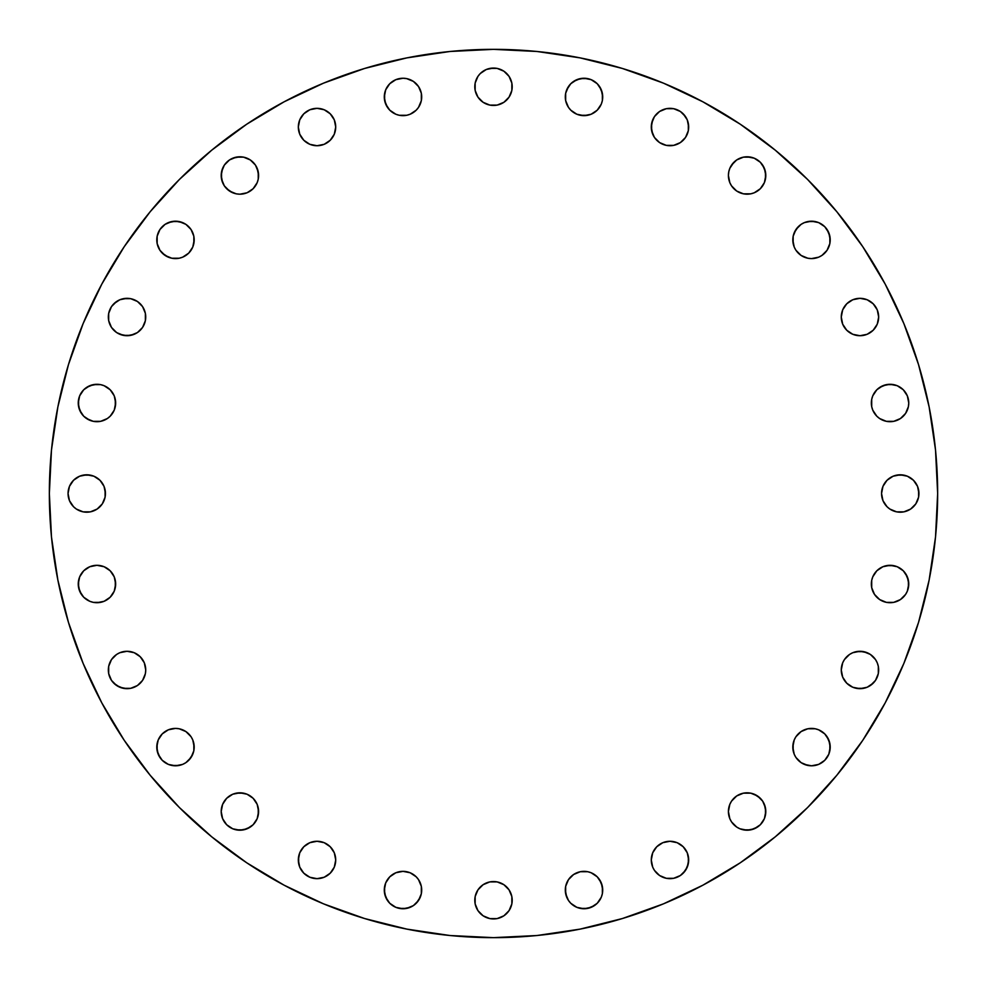 <?xml version="1.0" encoding="UTF-8"?>
<svg xmlns="http://www.w3.org/2000/svg" width="987" height="987" viewBox="0 0 987 987"><rect width="100%" height="100%" fill="white"/><g stroke="black" fill="none" stroke-linecap="round" stroke-linejoin="round"><path stroke-width="1.48" d="M113.813 683.201L119.871 687.26L127.027 688.679A18.704 18.704 0 0 1 108.336 669.976A18.704 18.704 0 0 1 127.027 651.284L119.871 652.703L116.639 654.43L111.482 659.587L108.693 666.336L108.693 673.627L111.482 680.376L116.639 685.533L123.387 688.321L130.679 688.321L137.427 685.533L142.584 680.376L145.373 673.627L145.731 669.976L144.312 662.82L140.253 656.762L134.195 652.703L127.027 651.284L119.871 652.703M165.1 762.655L168.333 764.382L175.489 765.801A18.704 18.704 0 0 1 156.785 747.097A18.704 18.704 0 0 1 175.489 728.406A18.704 18.704 0 0 0 171.861 728.764L168.333 729.825L162.263 733.884A18.704 18.704 0 0 0 162.25 760.311L168.333 764.382L171.849 765.443L179.14 765.443L182.644 764.382L185.877 762.655L191.046 757.498L193.834 750.749L194.192 747.097L192.773 739.942L191.046 736.709L185.877 731.552L179.14 728.764L175.489 728.406L168.333 729.825M171.824 728.764A18.704 18.704 0 0 0 162.3 733.847M162.287 760.348A18.704 18.704 0 0 0 175.452 765.801M226.677 824.737L232.735 828.784L239.903 830.215L247.058 828.784L253.116 824.737L257.175 818.667L258.594 811.511L257.175 804.356L253.116 798.286L247.058 794.227L239.903 792.808L232.735 794.227L226.677 798.286L222.618 804.356L221.199 811.511L222.618 818.667L226.677 824.737A18.704 18.704 0 0 0 239.903 830.215A18.704 18.704 0 0 1 221.199 811.511A18.704 18.704 0 0 1 239.903 792.808A18.704 18.704 0 0 0 226.702 798.261M226.652 798.31A18.704 18.704 0 0 0 221.199 811.462M221.199 811.548A18.704 18.704 0 0 0 226.652 824.713M317.024 878.664A18.704 18.704 0 0 1 298.321 859.973A18.704 18.704 0 0 1 317.024 841.269L309.856 842.688L303.799 846.747L299.74 852.805L298.321 859.973L299.74 867.129L303.799 873.187L309.856 877.246L317.024 878.664L324.18 877.246L330.238 873.187L334.297 867.129L335.716 859.973L334.297 852.805L330.238 846.747L324.18 842.688L317.024 841.269A18.704 18.704 0 0 1 335.716 859.973A18.704 18.704 0 0 1 317.024 878.664M389.791 903.29A18.704 18.704 0 0 0 402.992 908.756A18.704 18.704 0 0 1 384.288 890.052A18.704 18.704 0 0 1 402.992 871.348A18.704 18.704 0 0 0 399.353 871.706L395.836 872.767L389.766 876.826A18.704 18.704 0 0 0 389.742 903.253M399.328 871.706A18.704 18.704 0 0 0 389.791 876.801M475.154 896.603L474.796 900.243A18.704 18.704 0 0 1 493.5 881.551A18.704 18.704 0 0 1 512.204 900.243L511.846 896.603L509.045 889.855L503.888 884.697L497.152 881.909L489.848 881.909L483.112 884.697L477.955 889.855L475.154 896.603L475.154 903.895L477.955 910.643L483.112 915.8L489.848 918.589L497.152 918.589L503.888 915.8L509.045 910.643L511.846 903.895L511.846 896.603M565.662 886.4L565.304 890.052A18.704 18.704 0 0 1 584.008 871.348A18.704 18.704 0 0 1 602.712 890.052L601.293 882.896L597.234 876.826L591.164 872.767L587.66 871.706L580.356 871.706L573.62 874.507L568.463 879.664L565.662 886.4L565.662 893.704L568.463 900.44L570.782 903.278L576.852 907.324L584.008 908.756L591.164 907.324L597.234 903.278L601.293 897.208L602.354 893.704L602.354 886.4L599.553 879.664M652.703 852.805L651.284 859.973A18.704 18.704 0 0 1 669.976 841.269A18.704 18.704 0 0 1 688.679 859.973L687.26 852.805L683.201 846.747L677.144 842.688L669.976 841.269L662.82 842.688L656.762 846.747L652.703 852.805L651.284 859.973L652.703 867.129L654.43 870.361L659.587 875.518L666.336 878.307L673.627 878.307L680.376 875.518L685.533 870.361L688.321 863.613L688.321 856.321M733.847 798.323A18.704 18.704 0 0 0 728.406 811.511A18.704 18.704 0 0 1 747.097 792.808A18.704 18.704 0 0 1 765.801 811.511L764.382 804.356L762.655 801.123L757.498 795.954L750.749 793.166A18.704 18.704 0 0 0 733.909 798.249M765.801 811.462A18.704 18.704 0 0 0 760.348 798.31M760.298 798.261A18.704 18.704 0 0 0 750.762 793.166L743.458 793.166L736.709 795.954L731.552 801.123L729.825 804.356L728.406 811.511L729.825 818.667L731.552 821.9L736.709 827.057L739.942 828.784L747.097 830.215L754.265 828.784L760.323 824.737L764.382 818.667L765.443 815.151L765.443 807.859L762.655 801.123M798.249 733.909A18.704 18.704 0 0 0 792.808 747.097A18.704 18.704 0 0 1 811.511 728.406A18.704 18.704 0 0 1 830.215 747.097A18.704 18.704 0 0 0 824.762 733.909L818.667 729.825L815.151 728.764A18.704 18.704 0 0 0 798.323 733.847M824.7 733.847A18.704 18.704 0 0 0 815.176 728.764M878.307 666.299A18.704 18.704 0 0 0 877.258 662.845L875.518 659.587A18.704 18.704 0 0 0 859.998 651.284L852.805 652.703L849.573 654.43A18.704 18.704 0 0 0 844.428 659.575L842.688 662.82L841.269 669.976A18.704 18.704 0 0 1 859.973 651.284A18.704 18.704 0 0 1 878.664 669.976A18.704 18.704 0 0 0 878.319 666.361L877.246 662.82A18.704 18.704 0 0 0 875.531 659.6M859.936 651.284A18.704 18.704 0 0 0 849.597 654.418M844.403 659.612A18.704 18.704 0 0 0 842.701 662.795M842.676 662.845A18.704 18.704 0 0 0 841.627 666.299M841.615 666.373A18.704 18.704 0 0 0 841.269 669.951M876.789 570.819A18.704 18.704 0 0 0 871.348 584.008A18.704 18.704 0 0 1 890.052 565.304A18.704 18.704 0 0 1 908.756 584.008A18.704 18.704 0 0 0 903.302 570.807L897.208 566.735L890.052 565.304L882.896 566.735L876.826 570.782L872.767 576.852L871.706 580.356L871.706 587.66L874.507 594.396L879.664 599.553L886.4 602.354L893.704 602.354L900.44 599.553L905.597 594.396L907.324 591.164L908.756 584.008L907.324 576.852L903.278 570.782L897.208 566.735M903.241 570.757A18.704 18.704 0 0 0 893.716 565.674L886.4 565.662M893.691 565.662A18.704 18.704 0 0 0 876.863 570.757M881.909 489.848L881.551 493.5A18.704 18.704 0 0 1 900.243 474.796A18.704 18.704 0 0 1 918.946 493.5L917.528 486.344L913.468 480.274L907.398 476.227L900.243 474.796L893.087 476.227L887.029 480.274L882.97 486.344L881.551 493.5L882.97 500.656L887.029 506.726L889.855 509.045L896.603 511.846L903.895 511.846L910.643 509.045L915.8 503.888L918.589 497.152L918.589 489.848M903.253 389.742A18.704 18.704 0 0 0 876.851 389.742L872.767 395.836L871.706 399.34A18.704 18.704 0 0 0 871.348 402.992A18.704 18.704 0 0 1 890.052 384.288A18.704 18.704 0 0 1 908.756 402.992A18.704 18.704 0 0 0 903.29 389.791M876.801 389.791A18.704 18.704 0 0 0 871.706 399.328M841.269 317.024A18.704 18.704 0 0 1 859.973 298.321A18.704 18.704 0 0 1 878.664 317.024L877.246 309.856L873.187 303.799L867.129 299.74L859.973 298.321L852.805 299.74L846.747 303.799L842.688 309.856L841.269 317.024L842.688 324.18L846.747 330.238L852.805 334.297L859.973 335.716L867.129 334.297L873.187 330.238L877.246 324.18L878.664 317.024A18.704 18.704 0 0 1 859.973 335.716A18.704 18.704 0 0 1 841.269 317.024M798.261 226.702A18.704 18.704 0 0 0 793.166 236.238L792.808 239.903A18.704 18.704 0 0 1 811.511 221.199A18.704 18.704 0 0 1 830.215 239.903A18.704 18.704 0 0 0 824.75 226.689L818.667 222.618L815.151 221.557L807.859 221.557L804.356 222.618L801.123 224.345L795.954 229.502L793.166 236.251A18.704 18.704 0 0 0 792.808 239.903L794.227 247.058L795.954 250.291L801.123 255.448L807.859 258.236L811.511 258.594L818.667 257.175L821.9 255.448L827.057 250.291L829.845 243.542L830.215 239.903L828.784 232.735L824.737 226.677M824.713 226.652A18.704 18.704 0 0 0 811.548 221.199M811.462 221.199A18.704 18.704 0 0 0 798.31 226.652M762.655 185.877L764.382 182.644L765.801 175.489A18.704 18.704 0 0 1 747.097 194.192A18.704 18.704 0 0 1 728.406 175.489L728.764 171.849L728.406 175.489A18.704 18.704 0 0 1 747.097 156.785A18.704 18.704 0 0 1 765.801 175.489L764.382 168.333L760.323 162.263A18.704 18.704 0 0 0 733.909 162.238L729.825 168.333L728.764 171.849A18.704 18.704 0 0 0 728.406 175.489L729.825 182.644L731.552 185.877L736.709 191.046L743.458 193.834L750.749 193.834L754.265 192.773L760.323 188.714L764.382 182.644L765.443 179.14L765.443 171.849L762.655 165.1M765.801 175.452A18.704 18.704 0 0 0 760.348 162.287M733.847 162.3A18.704 18.704 0 0 0 728.764 171.824M652.703 119.871L651.284 127.027A18.704 18.704 0 0 1 669.976 108.336A18.704 18.704 0 0 1 688.679 127.027L687.26 119.871L685.533 116.639L680.376 111.482L673.627 108.693L666.336 108.693L659.587 111.482L654.43 116.639L651.642 123.387L651.642 130.679L654.43 137.427L659.587 142.584L666.336 145.373L673.627 145.373L680.376 142.584L685.533 137.427L688.321 130.679L688.321 123.387M565.662 93.296L565.304 96.948A18.704 18.704 0 0 1 584.008 78.244A18.704 18.704 0 0 1 602.712 96.948L601.293 89.792L597.234 83.722L591.164 79.676L584.008 78.244L576.852 79.676L570.782 83.722L568.463 86.56L565.662 93.296L565.662 100.6L568.463 107.336L570.782 110.174L576.852 114.233L584.008 115.652L591.164 114.233L597.234 110.174L601.293 104.104L602.354 100.6L602.354 93.296L599.553 86.56M489.848 105.091L493.5 105.449A18.704 18.704 0 0 1 474.796 86.757A18.704 18.704 0 0 1 493.5 68.054L486.344 69.472L480.274 73.531L477.955 76.357L475.154 83.105L475.154 90.397L477.955 97.145L483.112 102.303L489.848 105.091L497.152 105.091L503.888 102.303L509.045 97.145L511.846 90.397L511.846 83.105L509.045 76.357L503.888 71.2L497.152 68.411L489.848 68.411M389.742 83.747A18.704 18.704 0 0 0 389.742 110.149L395.836 114.233L399.34 115.294A18.704 18.704 0 0 0 402.992 115.652A18.704 18.704 0 0 1 384.288 96.948A18.704 18.704 0 0 1 402.992 78.244A18.704 18.704 0 0 0 389.791 83.71M389.791 110.199A18.704 18.704 0 0 0 399.328 115.294M317.024 145.731A18.704 18.704 0 0 1 298.321 127.027A18.704 18.704 0 0 1 317.024 108.336L309.856 109.754L303.799 113.813L299.74 119.871L298.321 127.027L299.74 134.195L303.799 140.253L309.856 144.312L317.024 145.731L324.18 144.312L330.238 140.253L334.297 134.195L335.716 127.027L334.297 119.871L330.238 113.813L324.18 109.754L317.024 108.336A18.704 18.704 0 0 1 335.716 127.027A18.704 18.704 0 0 1 317.024 145.731M236.251 193.834L239.903 194.192A18.704 18.704 0 0 1 221.199 175.489A18.704 18.704 0 0 1 239.903 156.785L232.735 158.216L229.502 159.943L224.345 165.1L221.557 171.849L221.557 179.14L224.345 185.877L229.502 191.046L236.251 193.834L239.903 194.192L247.058 192.773L253.116 188.714L257.175 182.644L258.236 179.14L258.236 171.849L255.448 165.1L250.291 159.943L243.542 157.155L236.251 157.155L229.502 159.943M171.849 258.236L175.489 258.594A18.704 18.704 0 0 1 156.785 239.903A18.704 18.704 0 0 1 175.489 221.199L168.333 222.618L165.1 224.345L159.943 229.502L157.155 236.251L157.155 243.542L159.943 250.291L165.1 255.448L171.849 258.236L179.14 258.236L182.644 257.175L188.714 253.116L192.773 247.058L194.192 239.903L193.834 236.251L191.046 229.502L185.877 224.345L179.14 221.557L171.849 221.557L165.1 224.345M119.871 334.297L127.027 335.716A18.704 18.704 0 0 1 108.336 317.024A18.704 18.704 0 0 1 127.027 298.321L119.871 299.74L116.639 301.467L111.482 306.624L108.693 313.373L108.693 320.664L111.482 327.413L116.639 332.57L123.387 335.358L130.679 335.358L137.427 332.57L142.584 327.413L145.373 320.664L145.373 313.373L142.584 306.624L137.427 301.467L130.679 298.679L123.387 298.679M93.296 421.338L96.948 421.696A18.704 18.704 0 0 1 78.244 402.992A18.704 18.704 0 0 1 96.948 384.288L89.792 385.707L83.722 389.766L79.676 395.836L78.244 402.992L79.676 410.148L83.722 416.218L86.56 418.537L93.296 421.338L100.6 421.338L107.336 418.537L110.174 416.218L114.233 410.148L115.652 402.992L114.233 395.836L110.174 389.766L104.104 385.707L100.6 384.646L93.296 384.646L86.56 387.447M93.296 602.354L96.948 602.712A18.704 18.704 0 0 1 78.244 584.008A18.704 18.704 0 0 1 96.948 565.304L89.792 566.735L83.722 570.782L79.676 576.852L78.244 584.008L79.676 591.164L83.722 597.234L89.792 601.293L93.296 602.354L100.6 602.354L104.104 601.293L110.174 597.234L114.233 591.164L115.652 584.008L114.233 576.852L110.174 570.782L104.104 566.735L96.948 565.304L89.792 566.735M68.411 489.848L68.054 493.5A18.704 18.704 0 0 1 86.757 474.796A18.704 18.704 0 0 1 105.449 493.5L104.03 486.344L99.971 480.274L93.913 476.227L86.757 474.796L79.602 476.227L73.531 480.274L69.472 486.344L68.054 493.5L69.472 500.656L73.531 506.726L76.357 509.045L83.105 511.846L90.397 511.846L97.145 509.045L102.303 503.888L105.091 497.152L105.091 489.848M937.65 493.5A444.15 444.15 0 0 1 493.5 937.65A444.15 444.15 0 0 1 49.35 493.5L51.484 449.961L57.888 406.854L68.473 364.573L83.155 323.526L101.797 284.133L124.202 246.738L150.172 211.736L179.437 179.437L211.736 150.172L246.738 124.202L284.133 101.797L323.526 83.155L364.573 68.473L406.854 57.888L449.961 51.484L493.5 49.35L537.039 51.484L580.146 57.888L622.427 68.473L663.474 83.155L702.867 101.797L740.262 124.202L775.264 150.172L807.563 179.437L836.828 211.736L862.798 246.738L885.203 284.133L903.845 323.526L918.527 364.573L929.112 406.854L935.516 449.961L937.65 493.5L935.516 537.039L929.112 580.146L918.527 622.427L903.845 663.474L885.203 702.867L862.798 740.262L836.828 775.264L807.563 807.563L775.264 836.828L740.262 862.798L702.867 885.203L663.474 903.845L622.427 918.527L580.146 929.112L537.039 935.516L493.5 937.65L449.961 935.516L406.854 929.112L364.573 918.527L323.526 903.845L284.133 885.203L246.738 862.798L211.736 836.828L179.437 807.563L150.172 775.264L124.202 740.262L101.797 702.867L83.155 663.474L68.473 622.427L57.888 580.146L51.484 537.039L49.35 493.5A444.15 444.15 0 0 1 493.5 49.35A444.15 444.15 0 0 1 937.65 493.5M162.263 733.884L158.216 739.942L156.785 747.097L158.216 754.265L162.263 760.323M389.766 876.826L385.707 882.896L384.288 890.052L385.707 897.208L389.766 903.278L395.836 907.324L402.992 908.756L410.148 907.324L413.38 905.597L418.537 900.44L421.338 893.704L421.338 886.4L418.537 879.664L416.218 876.826L410.148 872.767L402.992 871.348L395.836 872.767M807.859 728.764L815.151 728.764L807.859 728.764L801.123 731.552L795.954 736.709L794.227 739.942L792.808 747.097L794.227 754.265L795.954 757.498L801.123 762.655L807.859 765.443L811.511 765.801L818.667 764.382L824.737 760.323L828.784 754.265L830.215 747.097L828.784 739.942L824.737 733.884L818.667 729.825M878.664 669.976A18.704 18.704 0 0 1 859.973 688.679A18.704 18.704 0 0 1 841.269 669.976L842.688 677.144L846.747 683.201L852.805 687.26L859.973 688.679L867.129 687.26L870.361 685.533L875.518 680.376L878.307 673.627L878.307 666.336M873.187 656.762L875.518 659.587L870.361 654.43L863.613 651.642L856.321 651.642L852.805 652.703M849.573 654.43L844.416 659.587L846.747 656.762M908.385 406.644L908.756 402.992A18.704 18.704 0 0 1 890.052 421.696A18.704 18.704 0 0 1 871.348 402.992L871.706 399.34L871.706 406.644L872.767 410.148L876.826 416.218L879.664 418.537L886.4 421.338L893.704 421.338L900.44 418.537L905.597 413.38L908.385 406.644L908.756 402.992L907.324 395.836L903.278 389.766L897.208 385.707L890.052 384.288L882.896 385.707L876.826 389.766L872.767 395.836M760.323 162.263L754.265 158.216L747.097 156.785L743.458 157.155L736.709 159.943L731.552 165.1L729.825 168.333M406.644 78.615L402.992 78.244A18.704 18.704 0 0 1 421.696 96.948A18.704 18.704 0 0 1 402.992 115.652L399.34 115.294L406.644 115.294L410.148 114.233L416.218 110.174L418.537 107.336L421.338 100.6L421.338 93.296L418.537 86.56L413.38 81.403L406.644 78.615L402.992 78.244L395.836 79.676L389.766 83.722L385.707 89.792L384.288 96.948L385.707 104.104L389.766 110.174L395.836 114.233M918.527 622.427L903.845 663.474M740.262 862.798L702.867 885.203M364.573 918.527L323.526 903.845M124.202 740.262L101.797 702.867M68.473 364.573L83.155 323.526M150.172 211.736L179.437 179.437M246.738 124.202L284.133 101.797M622.427 68.473L663.474 83.155M775.264 150.172L807.563 179.437M862.798 246.738L885.203 284.133M134.195 652.703L127.027 651.284A18.704 18.704 0 0 1 145.731 669.976A18.704 18.704 0 0 1 127.027 688.679L130.679 688.321M137.427 685.533L140.253 683.201M142.584 659.587L140.253 656.762M113.813 656.762L111.482 659.587M179.14 728.764L175.489 728.406A18.704 18.704 0 0 1 194.192 747.097A18.704 18.704 0 0 1 175.489 765.801L182.644 764.382L185.877 762.655M188.714 760.323L192.773 754.265M193.834 750.749L193.834 743.458M185.877 731.552L182.644 729.825M175.489 728.406L171.849 728.764M159.943 736.709L158.216 739.942M157.155 743.458L157.155 750.749L159.943 757.498M236.251 829.845L243.542 829.845L250.291 827.057M253.116 824.737L257.175 818.667M258.236 815.151L258.236 807.859M250.291 795.954L247.058 794.227M243.542 793.166L236.251 793.166L232.735 794.227M224.345 801.123L222.618 804.356L221.199 811.511L222.618 818.667L224.345 821.9M229.502 827.057L232.735 828.784M327.413 875.518L330.238 873.187M334.297 867.129L335.716 859.973L334.297 852.805M330.238 846.747L327.413 844.416M303.799 846.747L301.467 849.573M298.679 856.321L298.679 863.613M299.74 867.129L303.799 873.187M399.34 908.385L406.644 908.385L413.38 905.597M406.644 871.706L402.992 871.348A18.704 18.704 0 0 1 421.696 890.052A18.704 18.704 0 0 1 402.992 908.756A18.704 18.704 0 0 0 416.193 903.302L420.265 897.208M416.243 903.253A18.704 18.704 0 0 0 421.326 893.704L421.338 886.4M413.38 874.507L410.148 872.767M416.181 876.789A18.704 18.704 0 0 0 402.992 871.348L399.34 871.706M387.447 879.664L385.707 882.896M384.646 886.4L384.646 893.704L387.447 900.44M392.604 905.597L395.836 907.324M511.846 903.895L512.204 900.243A18.704 18.704 0 0 1 493.5 918.946A18.704 18.704 0 0 1 474.796 900.243L475.154 903.895M483.112 915.8L486.344 917.528M489.848 918.589L497.152 918.589M509.045 910.643L510.772 907.398M503.888 884.697L500.656 882.97M497.152 881.909L489.848 881.909M477.955 889.855L476.227 893.087M602.354 893.704L602.712 890.052A18.704 18.704 0 0 1 584.008 908.756A18.704 18.704 0 0 1 565.304 890.052L566.735 897.208M573.62 905.597L576.852 907.324M580.356 908.385L587.66 908.385L594.396 905.597M599.553 900.44L601.293 897.208M597.234 876.826L591.164 872.767M587.66 871.706L580.356 871.706M568.463 879.664L566.735 882.896M683.201 873.187L687.26 867.129L688.679 859.973A18.704 18.704 0 0 1 669.976 878.664A18.704 18.704 0 0 1 651.284 859.973L652.703 867.129M656.762 873.187L659.587 875.518M685.533 849.573L683.201 846.747M659.587 844.416L656.762 846.747M728.764 807.859L728.406 811.511L729.825 818.667M736.709 827.057L739.942 828.784M743.458 829.845L750.749 829.845L757.498 827.057M762.655 821.9L764.382 818.667L765.801 811.511A18.704 18.704 0 0 1 747.097 830.215A18.704 18.704 0 0 1 728.406 811.511M760.323 798.286L754.265 794.227M750.749 793.166L743.458 793.166M731.552 801.123L729.825 804.356M793.166 743.458L793.166 750.749L794.227 754.265M801.123 762.655L804.356 764.382L811.511 765.801L818.667 764.382L821.9 762.655M827.057 757.498L828.784 754.265M829.845 750.749L829.845 743.458L827.057 736.709M795.954 736.709L794.227 739.942M846.747 683.201L849.573 685.533M856.321 688.321L863.613 688.321M867.129 687.26L873.187 683.201M867.129 652.703L859.973 651.284M871.706 580.356L871.706 587.66L872.767 591.164M879.664 599.553L882.896 601.293M886.4 602.354L893.704 602.354L900.44 599.553M905.597 594.396L907.324 591.164M908.385 587.66L908.385 580.356L905.597 573.62M874.507 573.62L872.767 576.852M918.589 497.152L918.946 493.5A18.704 18.704 0 0 1 900.243 512.204A18.704 18.704 0 0 1 881.551 493.5L881.909 497.152M889.855 509.045L893.087 510.772M896.603 511.846L903.895 511.846M915.8 503.888L917.528 500.656M910.643 477.955L907.398 476.227M903.895 475.154L896.603 475.154M884.697 483.112L882.97 486.344M871.348 402.992L871.706 406.644M879.664 418.537L882.896 420.265M886.4 421.338L893.704 421.338L897.208 420.265M905.597 413.38L907.324 410.148M908.756 402.992L907.324 395.836L905.597 392.604M900.44 387.447L897.208 385.707M893.704 384.646L886.4 384.646L879.664 387.447M844.416 327.413L846.747 330.238M852.805 334.297L859.973 335.716L867.129 334.297M873.187 330.238L875.518 327.413M873.187 303.799L867.129 299.74L859.973 298.321L856.321 298.679M849.573 301.467L846.747 303.799M793.166 236.251L793.166 243.542M801.123 255.448L804.356 257.175M807.859 258.236L811.511 258.594L818.667 257.175M827.057 250.291L828.784 247.058M829.845 243.542L829.845 236.251L827.057 229.502M821.9 224.345L818.667 222.618L811.511 221.199L804.356 222.618L801.123 224.345M798.286 226.677L794.227 232.735M728.406 175.489L728.764 179.14M736.709 191.046L739.942 192.773M743.458 193.834L750.749 193.834L754.265 192.773M757.498 159.943L754.265 158.216M750.749 157.155L743.458 157.155L736.709 159.943M688.321 130.679L688.679 127.027A18.704 18.704 0 0 1 669.976 145.731A18.704 18.704 0 0 1 651.284 127.027L652.703 134.195M656.762 140.253L659.587 142.584M683.201 140.253L685.533 137.427M687.26 119.871L683.201 113.813M659.587 111.482L656.762 113.813M602.354 100.6L602.712 96.948A18.704 18.704 0 0 1 584.008 115.652A18.704 18.704 0 0 1 565.304 96.948L565.662 100.6M573.62 112.493L576.852 114.233M580.356 115.294L587.66 115.294L591.164 114.233M599.553 107.336L601.293 104.104M594.396 81.403L591.164 79.676M587.66 78.615L580.356 78.615L573.62 81.403M570.782 83.722L566.735 89.792M497.152 68.411L493.5 68.054A18.704 18.704 0 0 1 512.204 86.757A18.704 18.704 0 0 1 493.5 105.449L497.152 105.091M509.045 97.145L510.772 93.913M511.846 90.397L511.846 83.105M503.888 71.2L500.656 69.472M477.955 76.357L476.227 79.602M475.154 83.105L475.154 90.397M483.112 102.303L486.344 104.03M402.992 115.652L406.644 115.294M418.537 107.336L420.265 104.104M421.338 100.6L421.338 93.296L420.265 89.792M413.38 81.403L410.148 79.676M402.992 78.244L395.836 79.676L392.604 81.403M387.447 86.56L385.707 89.792M384.646 93.296L384.646 100.6L387.447 107.336M327.413 142.584L330.238 140.253M334.297 134.195L335.716 127.027L334.297 119.871M330.238 113.813L327.413 111.482M303.799 113.813L299.74 119.871L298.321 127.027L298.679 130.679M301.467 137.427L303.799 140.253M243.542 157.155L239.903 156.785A18.704 18.704 0 0 1 258.594 175.489A18.704 18.704 0 0 1 239.903 194.192L243.542 193.834M255.448 185.877L257.175 182.644M258.236 179.14L258.594 175.489L257.175 168.333M250.291 159.943L247.058 158.216M224.345 165.1L222.618 168.333L221.199 175.489L222.618 182.644L224.345 185.877M226.677 188.714L232.735 192.773M185.877 224.345L182.644 222.618L175.489 221.199A18.704 18.704 0 0 1 194.192 239.903A18.704 18.704 0 0 1 175.489 258.594L179.14 258.236A18.704 18.704 0 0 0 188.677 253.153M191.046 250.291L192.773 247.058M193.834 243.542L193.834 236.251L192.773 232.735M159.943 229.502L158.216 232.735M157.155 236.251L157.155 243.542L159.943 250.291M162.263 253.116L168.333 257.175M130.679 298.679L127.027 298.321A18.704 18.704 0 0 1 145.731 317.024A18.704 18.704 0 0 1 127.027 335.716L134.195 334.297M140.253 330.238L142.584 327.413M140.253 303.799L137.427 301.467M119.871 299.74L113.813 303.799M111.482 327.413L113.813 330.238M100.6 384.646L96.948 384.288A18.704 18.704 0 0 1 115.652 402.992A18.704 18.704 0 0 1 96.948 421.696L100.6 421.338M112.493 413.38L114.233 410.148M115.294 406.644L115.294 399.34L114.233 395.836M107.336 387.447L104.104 385.707M81.403 392.604L79.676 395.836M78.615 399.34L78.615 406.644L81.403 413.38M83.722 416.218L89.792 420.265M100.6 565.662L96.948 565.304A18.704 18.704 0 0 1 115.652 584.008A18.704 18.704 0 0 1 96.948 602.712L104.104 601.293L107.336 599.553M96.948 602.712A18.704 18.704 0 0 0 110.149 597.258L114.233 591.164M110.211 570.819A18.704 18.704 0 0 1 115.294 587.647L115.294 580.356M107.336 568.463L104.104 566.735M81.403 573.62L79.676 576.852M78.615 580.356L78.615 587.66L81.403 594.396M86.56 599.553L89.792 601.293M105.091 497.152L105.449 493.5A18.704 18.704 0 0 1 86.757 512.204A18.704 18.704 0 0 1 68.054 493.5L68.411 497.152M76.357 509.045L79.602 510.772M83.105 511.846L90.397 511.846M102.303 503.888L104.03 500.656M97.145 477.955L93.913 476.227M90.397 475.154L83.105 475.154M71.2 483.112L69.472 486.344M110.199 597.209A18.704 18.704 0 0 0 115.294 587.672M110.137 570.757A18.704 18.704 0 0 0 96.948 565.304M96.948 421.696A18.704 18.704 0 0 0 110.137 416.243M110.211 416.181A18.704 18.704 0 0 0 110.199 389.791M110.149 389.742A18.704 18.704 0 0 0 96.948 384.288M175.489 258.594A18.704 18.704 0 0 0 179.116 258.249M188.751 253.091A18.704 18.704 0 0 0 188.739 226.702M188.69 226.652A18.704 18.704 0 0 0 175.538 221.199M239.903 194.192A18.704 18.704 0 0 0 253.091 188.751M253.153 188.677A18.704 18.704 0 0 0 258.236 171.861M258.236 171.824A18.704 18.704 0 0 0 253.153 162.3M253.091 162.238A18.704 18.704 0 0 0 239.903 156.785M830.215 239.903A18.704 18.704 0 0 1 811.511 258.594A18.704 18.704 0 0 1 792.808 239.903M908.756 584.008A18.704 18.704 0 0 1 890.052 602.712A18.704 18.704 0 0 1 871.348 584.008M830.215 747.097A18.704 18.704 0 0 1 811.511 765.801A18.704 18.704 0 0 1 792.808 747.097M421.338 893.691A18.704 18.704 0 0 0 416.243 876.863M239.903 792.808A18.704 18.704 0 0 1 258.594 811.511A18.704 18.704 0 0 1 239.903 830.215"/></g></svg>

